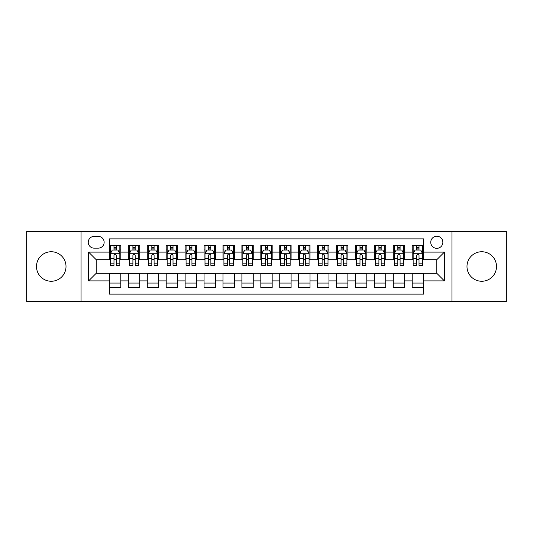 <?xml version="1.0" encoding="UTF-8"?>
<svg xmlns="http://www.w3.org/2000/svg" width="533" height="533" viewBox="0 0 533 533"><rect width="100%" height="100%" fill="white"/><g stroke="black" fill="none" stroke-linecap="round" stroke-linejoin="round"><path stroke-width="0.8" d="M481.752 251.743A14.757 14.757 0 0 0 466.988 266.5A14.757 14.757 0 0 0 481.752 281.257A14.757 14.757 0 0 0 496.509 266.5A14.757 14.757 0 0 0 481.752 251.743M51.248 251.743A14.757 14.757 0 0 0 36.491 266.5A14.757 14.757 0 0 0 51.248 281.257A14.757 14.757 0 0 0 66.012 266.5A14.757 14.757 0 0 0 51.248 251.743M436.807 236.226A6.056 6.056 0 0 0 430.751 242.275A6.056 6.056 0 0 0 436.807 248.331A6.056 6.056 0 0 0 442.863 242.275A6.056 6.056 0 0 0 436.807 236.226M451.944 301.505L506.35 301.505L506.35 231.495L451.944 231.495L451.944 301.505L81.056 301.505L81.056 231.495L26.65 231.495L26.65 301.505L81.056 301.505M423.562 245.213L412.209 245.213L412.209 252.116L404.64 252.116L404.64 259.691L412.209 259.691L412.209 252.116M404.64 252.116L404.64 245.213L393.287 245.213L393.287 252.116L385.712 252.116L385.712 259.691L393.287 259.691L393.287 252.116M385.712 252.116L385.712 245.213L374.359 245.213L374.359 252.116L366.791 252.116L366.791 259.691L374.359 259.691L374.359 252.116M366.791 252.116L366.791 245.213L355.438 245.213L355.438 252.116L347.869 252.116L347.869 259.691L355.438 259.691L355.438 252.116M347.869 252.116L347.869 245.213L336.516 245.213L336.516 252.116L328.948 252.116L328.948 259.691L336.516 259.691L336.516 252.116M328.948 252.116L328.948 245.213L317.595 245.213L317.595 252.116L310.026 252.116L310.026 259.691L317.595 259.691L317.595 252.116M310.026 252.116L310.026 245.213L298.667 245.213L298.667 252.116L291.098 252.116L291.098 259.691L298.667 259.691L298.667 252.116M291.098 252.116L291.098 245.213L279.745 245.213L279.745 252.116L272.176 252.116L272.176 259.691L279.745 259.691L279.745 252.116M272.176 252.116L272.176 245.213L260.824 245.213L260.824 252.116L253.255 252.116L253.255 259.691L260.824 259.691L260.824 252.116M253.255 252.116L253.255 245.213L241.902 245.213L241.902 252.116L234.333 252.116L234.333 259.691L241.902 259.691L241.902 252.116M234.333 252.116L234.333 245.213L222.974 245.213L222.974 252.116L215.405 252.116L215.405 259.691L222.974 259.691L222.974 252.116M215.405 252.116L215.405 245.213L204.052 245.213L204.052 252.116L196.484 252.116L196.484 259.691L204.052 259.691L204.052 252.116M196.484 252.116L196.484 245.213L185.131 245.213L185.131 252.116L177.562 252.116L177.562 259.691L185.131 259.691L185.131 252.116M177.562 252.116L177.562 245.213L166.209 245.213L166.209 252.116L158.641 252.116L158.641 259.691L166.209 259.691L166.209 252.116M158.641 252.116L158.641 245.213L147.288 245.213L147.288 252.116L139.713 252.116L139.713 259.691L147.288 259.691L147.288 252.116M139.713 252.116L139.713 245.213L128.36 245.213L128.36 259.691L120.791 259.691L120.791 245.213L109.438 245.213M109.438 287.787L120.791 287.787L120.791 273.309L128.36 273.309L128.36 287.787L139.713 287.787L139.713 273.309L147.288 273.309L147.288 280.884L139.713 280.884M147.288 280.884L147.288 287.787L158.641 287.787L158.641 273.309L166.209 273.309L166.209 280.884L158.641 280.884M166.209 280.884L166.209 287.787L177.562 287.787L177.562 273.309L185.131 273.309L185.131 280.884L177.562 280.884M185.131 280.884L185.131 287.787L196.484 287.787L196.484 273.309L204.052 273.309L204.052 280.884L196.484 280.884M204.052 280.884L204.052 287.787L215.405 287.787L215.405 273.309L222.974 273.309L222.974 280.884L215.405 280.884M222.974 280.884L222.974 287.787L234.333 287.787L234.333 273.309L241.902 273.309L241.902 280.884L234.333 280.884M241.902 280.884L241.902 287.787L253.255 287.787L253.255 273.309L260.824 273.309L260.824 280.884L253.255 280.884M260.824 280.884L260.824 287.787L272.176 287.787L272.176 273.309L279.745 273.309L279.745 280.884L272.176 280.884M279.745 280.884L279.745 287.787L291.098 287.787L291.098 273.309L298.667 273.309L298.667 280.884L291.098 280.884M298.667 280.884L298.667 287.787L310.026 287.787L310.026 273.309L317.595 273.309L317.595 280.884L310.026 280.884M317.595 280.884L317.595 287.787L328.948 287.787L328.948 273.309L336.516 273.309L336.516 280.884L328.948 280.884M336.516 280.884L336.516 287.787L347.869 287.787L347.869 273.309L355.438 273.309L355.438 280.884L347.869 280.884M355.438 280.884L355.438 287.787L366.791 287.787L366.791 273.309L374.359 273.309L374.359 280.884L366.791 280.884M374.359 280.884L374.359 287.787L385.712 287.787L385.712 273.309L393.287 273.309L393.287 280.884L385.712 280.884M393.287 280.884L393.287 287.787L404.64 287.787L404.64 273.309L412.209 273.309L412.209 280.884L404.64 280.884M94.108 248.145L98.272 248.145A5.863 5.863 0 0 0 104.142 242.275A5.863 5.863 0 0 0 98.272 236.412L94.108 236.412A5.863 5.863 0 0 0 88.245 242.275A5.863 5.863 0 0 0 94.108 248.145M451.944 231.495L81.056 231.495M423.562 252.116L423.562 238.871L109.438 238.871L109.438 259.691L96.193 259.691L96.193 273.309L109.438 273.309L109.438 294.129L423.562 294.129L423.562 273.309L436.807 273.309L436.807 259.691L423.562 259.691L423.562 252.116L444.375 252.116L444.375 280.884L423.562 280.884M109.438 280.884L88.625 280.884L88.625 252.116L109.438 252.116M412.209 280.884L412.209 287.787L423.562 287.787M109.438 249.944L110.384 249.944M113.982 249.944L116.254 249.944M119.845 249.944L120.791 249.944M109.438 259.498L110.384 259.498M113.982 259.498L116.254 259.498M119.845 259.498L120.791 259.498M109.438 273.502L120.791 273.502M109.438 283.056L120.791 283.056M128.36 259.498L129.306 259.498M132.904 259.498L135.175 259.498M138.767 259.498L139.713 259.498M128.36 249.944L129.306 249.944M132.904 249.944L135.175 249.944M138.767 249.944L139.713 249.944M128.36 273.502L139.713 273.502M128.36 283.056L139.713 283.056M147.288 273.502L158.641 273.502M147.288 283.056L158.641 283.056M147.288 249.944L148.234 249.944M151.825 249.944L154.097 249.944M157.695 249.944L158.641 249.944M147.288 259.498L148.234 259.498M151.825 259.498L154.097 259.498M157.695 259.498L158.641 259.498M166.209 273.502L177.562 273.502M166.209 283.056L177.562 283.056M166.209 249.944L167.155 249.944M170.747 249.944L173.018 249.944M176.616 249.944L177.562 249.944M166.209 259.498L167.155 259.498M170.747 259.498L173.018 259.498M176.616 259.498L177.562 259.498M185.131 273.502L196.484 273.502M185.131 283.056L196.484 283.056M185.131 249.944L186.077 249.944M189.675 249.944L191.94 249.944M195.538 249.944L196.484 249.944M185.131 259.498L186.077 259.498M189.675 259.498L191.94 259.498M195.538 259.498L196.484 259.498M204.052 273.502L215.405 273.502M204.052 283.056L215.405 283.056M204.052 249.944L204.998 249.944M208.596 249.944L210.868 249.944M214.459 249.944L215.405 249.944M204.052 259.498L204.998 259.498M208.596 259.498L210.868 259.498M214.459 259.498L215.405 259.498M222.974 273.502L234.333 273.502M222.974 283.056L234.333 283.056M222.974 249.944L223.92 249.944M227.518 249.944L229.79 249.944M233.387 249.944L234.333 249.944M222.974 259.498L223.92 259.498M227.518 259.498L229.79 259.498M233.387 259.498L234.333 259.498M241.902 273.502L253.255 273.502M241.902 283.056L253.255 283.056M241.902 249.944L242.848 249.944M246.439 249.944L248.711 249.944M252.309 249.944L253.255 249.944M241.902 259.498L242.848 259.498M246.439 259.498L248.711 259.498M252.309 259.498L253.255 259.498M260.824 273.502L272.176 273.502M260.824 283.056L272.176 283.056M260.824 249.944L261.77 249.944M265.367 249.944L267.633 249.944M271.23 249.944L272.176 249.944M260.824 259.498L261.77 259.498M265.367 259.498L267.633 259.498M271.23 259.498L272.176 259.498M279.745 273.502L291.098 273.502M279.745 283.056L291.098 283.056M279.745 249.944L280.691 249.944M284.289 249.944L286.561 249.944M290.152 249.944L291.098 249.944M279.745 259.498L280.691 259.498M284.289 259.498L286.561 259.498M290.152 259.498L291.098 259.498M298.667 273.502L310.026 273.502M298.667 283.056L310.026 283.056M298.667 249.944L299.613 249.944M303.21 249.944L305.482 249.944M309.08 249.944L310.026 249.944M298.667 259.498L299.613 259.498M303.21 259.498L305.482 259.498M309.08 259.498L310.026 259.498M317.595 273.502L328.948 273.502M317.595 283.056L328.948 283.056M317.595 249.944L318.541 249.944M322.132 249.944L324.404 249.944M328.002 249.944L328.948 249.944M317.595 259.498L318.541 259.498M322.132 259.498L324.404 259.498M328.002 259.498L328.948 259.498M336.516 273.502L347.869 273.502M336.516 283.056L347.869 283.056M336.516 249.944L337.462 249.944M341.06 249.944L343.325 249.944M346.923 249.944L347.869 249.944M336.516 259.498L337.462 259.498M341.06 259.498L343.325 259.498M346.923 259.498L347.869 259.498M355.438 273.502L366.791 273.502M355.438 283.056L366.791 283.056M355.438 249.944L356.384 249.944M359.982 249.944L362.253 249.944M365.845 249.944L366.791 249.944M355.438 259.498L356.384 259.498M359.982 259.498L362.253 259.498M365.845 259.498L366.791 259.498M374.359 273.502L385.712 273.502M374.359 283.056L385.712 283.056M374.359 249.944L375.305 249.944M378.903 249.944L381.175 249.944M384.766 249.944L385.712 249.944M374.359 259.498L375.305 259.498M378.903 259.498L381.175 259.498M384.766 259.498L385.712 259.498M393.287 273.502L404.64 273.502M393.287 283.056L404.64 283.056M393.287 249.944L394.233 249.944M397.825 249.944L400.096 249.944M403.694 249.944L404.64 249.944M393.287 259.498L394.233 259.498M397.825 259.498L400.096 259.498M403.694 259.498L404.64 259.498M412.209 273.502L423.562 273.502M412.209 283.056L423.562 283.056M412.209 249.944L413.155 249.944M416.746 249.944L419.018 249.944M422.616 249.944L423.562 249.944M412.209 259.498L413.155 259.498M416.746 259.498L419.018 259.498M422.616 259.498L423.562 259.498M96.193 259.691L88.625 252.116M96.193 273.309L88.625 280.884M444.375 252.116L436.807 259.691M444.375 280.884L436.807 273.309M116.254 247.672L113.982 247.672M119.845 263.822L116.254 263.822L116.254 265.367L119.845 265.367L119.845 253.821L117.953 250.037L112.276 250.037L110.384 253.821L110.384 265.367L113.982 265.367L113.982 263.822L110.384 263.822M110.384 253.821L110.384 245.213M119.845 253.821L119.845 245.213M113.982 250.037L113.982 245.213M116.254 245.213L116.254 250.037M116.254 263.822L116.254 255.24C115.494 253.781 114.735 253.781 113.982 255.24L113.982 263.822M135.175 247.672L132.904 247.672M138.767 263.822L135.175 263.822L135.175 265.367L138.767 265.367L138.767 253.821L136.874 250.037L131.198 250.037L129.306 253.821L129.306 265.367L132.904 265.367L132.904 263.822L129.306 263.822M129.306 253.821L129.306 245.213M138.767 253.821L138.767 245.213M132.904 250.037L132.904 245.213M135.175 245.213L135.175 250.037M135.175 263.822L135.175 255.24C134.416 253.781 133.663 253.781 132.904 255.24L132.904 263.822M154.097 247.672L151.825 247.672M157.695 263.822L154.097 263.822L154.097 265.367L157.695 265.367L157.695 253.821L155.803 250.037L150.126 250.037L148.234 253.821L148.234 265.367L151.825 265.367L151.825 263.822L148.234 263.822M148.234 253.821L148.234 245.213M157.695 253.821L157.695 245.213M151.825 250.037L151.825 245.213M154.097 245.213L154.097 250.037M154.097 263.822L154.097 255.24C153.344 253.781 152.585 253.781 151.825 255.24L151.825 263.822M173.018 247.672L170.747 247.672M176.616 263.822L173.018 263.822L173.018 265.367L176.616 265.367L176.616 253.821L174.724 250.037L169.048 250.037L167.155 253.821L167.155 265.367L170.747 265.367L170.747 263.822L167.155 263.822M167.155 253.821L167.155 245.213M176.616 253.821L176.616 245.213M170.747 250.037L170.747 245.213M173.018 245.213L173.018 250.037M173.018 263.822L173.018 255.24C172.266 253.781 171.506 253.781 170.747 255.24L170.747 263.822M191.94 247.672L189.675 247.672M195.538 263.822L191.94 263.822L191.94 265.367L195.538 265.367L195.538 253.821L193.646 250.037L187.969 250.037L186.077 253.821L186.077 265.367L189.675 265.367L189.675 263.822L186.077 263.822M186.077 253.821L186.077 245.213M195.538 253.821L195.538 245.213M189.675 250.037L189.675 245.213M191.94 245.213L191.94 250.037M191.94 263.822L191.94 255.24C191.187 253.781 190.428 253.781 189.675 255.24L189.675 263.822M210.868 247.672L208.596 247.672M214.459 263.822L210.868 263.822L210.868 265.367L214.459 265.367L214.459 253.821L212.567 250.037L206.891 250.037L204.998 253.821L204.998 265.367L208.596 265.367L208.596 263.822L204.998 263.822M204.998 253.821L204.998 245.213M214.459 253.821L214.459 245.213M208.596 250.037L208.596 245.213M210.868 245.213L210.868 250.037M210.868 263.822L210.868 255.24C210.109 253.781 209.356 253.781 208.596 255.24L208.596 263.822M229.79 247.672L227.518 247.672M233.387 263.822L229.79 263.822L229.79 265.367L233.387 265.367L233.387 253.821L231.495 250.037L225.812 250.037L223.92 253.821L223.92 265.367L227.518 265.367L227.518 263.822L223.92 263.822M223.92 253.821L223.92 245.213M233.387 253.821L233.387 245.213M227.518 250.037L227.518 245.213M229.79 245.213L229.79 250.037M229.79 263.822L229.79 255.24C229.03 253.781 228.277 253.781 227.518 255.24L227.518 263.822M248.711 247.672L246.439 247.672M252.309 263.822L248.711 263.822L248.711 265.367L252.309 265.367L252.309 253.821L250.417 250.037L244.74 250.037L242.848 253.821L242.848 265.367L246.439 265.367L246.439 263.822L242.848 263.822M242.848 253.821L242.848 245.213M252.309 253.821L252.309 245.213M246.439 250.037L246.439 245.213M248.711 245.213L248.711 250.037M248.711 263.822L248.711 255.24C247.958 253.781 247.199 253.781 246.439 255.24L246.439 263.822M267.633 247.672L265.367 247.672M271.23 263.822L267.633 263.822L267.633 265.367L271.23 265.367L271.23 253.821L269.338 250.037L263.662 250.037L261.77 253.821L261.77 265.367L265.367 265.367L265.367 263.822L261.77 263.822M261.77 253.821L261.77 245.213M271.23 253.821L271.23 245.213M265.367 250.037L265.367 245.213M267.633 245.213L267.633 250.037M267.633 263.822L267.633 255.24C266.88 253.781 266.12 253.781 265.367 255.24L265.367 263.822M286.561 247.672L284.289 247.672M290.152 263.822L286.561 263.822L286.561 265.367L290.152 265.367L290.152 253.821L288.26 250.037L282.583 250.037L280.691 253.821L280.691 265.367L284.289 265.367L284.289 263.822L280.691 263.822M280.691 253.821L280.691 245.213M290.152 253.821L290.152 245.213M284.289 250.037L284.289 245.213M286.561 245.213L286.561 250.037M286.561 263.822L286.561 255.24C285.801 253.781 285.048 253.781 284.289 255.24L284.289 263.822M305.482 247.672L303.21 247.672M309.08 263.822L305.482 263.822L305.482 265.367L309.08 265.367L309.08 253.821L307.188 250.037L301.505 250.037L299.613 253.821L299.613 265.367L303.21 265.367L303.21 263.822L299.613 263.822M299.613 253.821L299.613 245.213M309.08 253.821L309.08 245.213M303.21 250.037L303.21 245.213M305.482 245.213L305.482 250.037M305.482 263.822L305.482 255.24C304.723 253.781 303.97 253.781 303.21 255.24L303.21 263.822M324.404 247.672L322.132 247.672M328.002 263.822L324.404 263.822L324.404 265.367L328.002 265.367L328.002 253.821L326.109 250.037L320.433 250.037L318.541 253.821L318.541 265.367L322.132 265.367L322.132 263.822L318.541 263.822M318.541 253.821L318.541 245.213M328.002 253.821L328.002 245.213M322.132 250.037L322.132 245.213M324.404 245.213L324.404 250.037M324.404 263.822L324.404 255.24C323.651 253.781 322.891 253.781 322.132 255.24L322.132 263.822M343.325 247.672L341.06 247.672M346.923 263.822L343.325 263.822L343.325 265.367L346.923 265.367L346.923 253.821L345.031 250.037L339.354 250.037L337.462 253.821L337.462 265.367L341.06 265.367L341.06 263.822L337.462 263.822M337.462 253.821L337.462 245.213M346.923 253.821L346.923 245.213M341.06 250.037L341.06 245.213M343.325 245.213L343.325 250.037M343.325 263.822L343.325 255.24C342.572 253.781 341.813 253.781 341.06 255.24L341.06 263.822M362.253 247.672L359.982 247.672M365.845 263.822L362.253 263.822L362.253 265.367L365.845 265.367L365.845 253.821L363.952 250.037L358.276 250.037L356.384 253.821L356.384 265.367L359.982 265.367L359.982 263.822L356.384 263.822M356.384 253.821L356.384 245.213M365.845 253.821L365.845 245.213M359.982 250.037L359.982 245.213M362.253 245.213L362.253 250.037M362.253 263.822L362.253 255.24C361.494 253.781 360.741 253.781 359.982 255.24L359.982 263.822M381.175 247.672L378.903 247.672M384.766 263.822L381.175 263.822L381.175 265.367L384.766 265.367L384.766 253.821L382.874 250.037L377.197 250.037L375.305 253.821L375.305 265.367L378.903 265.367L378.903 263.822L375.305 263.822M375.305 253.821L375.305 245.213M384.766 253.821L384.766 245.213M378.903 250.037L378.903 245.213M381.175 245.213L381.175 250.037M381.175 263.822L381.175 255.24C380.415 253.781 379.663 253.781 378.903 255.24L378.903 263.822M400.096 247.672L397.825 247.672M403.694 263.822L400.096 263.822L400.096 265.367L403.694 265.367L403.694 253.821L401.802 250.037L396.126 250.037L394.233 253.821L394.233 265.367L397.825 265.367L397.825 263.822L394.233 263.822M394.233 253.821L394.233 245.213M403.694 253.821L403.694 245.213M397.825 250.037L397.825 245.213M400.096 245.213L400.096 250.037M400.096 263.822L400.096 255.24C399.344 253.781 398.584 253.781 397.825 255.24L397.825 263.822M419.018 247.672L416.746 247.672M422.616 263.822L419.018 263.822L419.018 265.367L422.616 265.367L422.616 253.821L420.724 250.037L415.047 250.037L413.155 253.821L413.155 265.367L416.746 265.367L416.746 263.822L413.155 263.822M413.155 253.821L413.155 245.213M422.616 253.821L422.616 245.213M416.746 250.037L416.746 245.213M419.018 245.213L419.018 250.037M419.018 263.822L419.018 255.24C418.265 253.781 417.506 253.781 416.746 255.24L416.746 263.822M128.36 280.884L120.791 280.884M128.36 252.116L120.791 252.116M119.798 253.728L110.431 253.728M110.384 251.076L111.757 251.076M118.473 251.076L119.845 251.076M113.982 258.205L110.384 258.205M119.845 258.205L116.254 258.205M116.254 248.878L113.982 248.878M138.72 253.728L129.352 253.728M129.306 251.076L130.678 251.076M137.401 251.076L138.767 251.076M132.904 258.205L129.306 258.205M138.767 258.205L135.175 258.205M135.175 248.878L132.904 248.878M157.648 253.728L148.281 253.728M148.234 251.076L149.6 251.076M156.322 251.076L157.695 251.076M151.825 258.205L148.234 258.205M157.695 258.205L154.097 258.205M154.097 248.878L151.825 248.878M176.57 253.728L167.202 253.728M167.155 251.076L168.528 251.076M175.244 251.076L176.616 251.076M170.747 258.205L167.155 258.205M176.616 258.205L173.018 258.205M173.018 248.878L170.747 248.878M195.491 253.728L186.124 253.728M186.077 251.076L187.449 251.076M194.165 251.076L195.538 251.076M189.675 258.205L186.077 258.205M195.538 258.205L191.94 258.205M191.94 248.878L189.675 248.878M214.413 253.728L205.045 253.728M204.998 251.076L206.371 251.076M213.087 251.076L214.459 251.076M208.596 258.205L204.998 258.205M214.459 258.205L210.868 258.205M210.868 248.878L208.596 248.878M233.334 253.728L223.973 253.728M223.92 251.076L225.292 251.076M232.015 251.076L233.387 251.076M227.518 258.205L223.92 258.205M233.387 258.205L229.79 258.205M229.79 248.878L227.518 248.878M252.262 253.728L242.895 253.728M242.848 251.076L244.221 251.076M250.936 251.076L252.309 251.076M246.439 258.205L242.848 258.205M252.309 258.205L248.711 258.205M248.711 248.878L246.439 248.878M271.184 253.728L261.816 253.728M261.77 251.076L263.142 251.076M269.858 251.076L271.23 251.076M265.367 258.205L261.77 258.205M271.23 258.205L267.633 258.205M267.633 248.878L265.367 248.878M290.105 253.728L280.738 253.728M280.691 251.076L282.064 251.076M288.779 251.076L290.152 251.076M284.289 258.205L280.691 258.205M290.152 258.205L286.561 258.205M286.561 248.878L284.289 248.878M309.027 253.728L299.666 253.728M299.613 251.076L300.985 251.076M307.708 251.076L309.08 251.076M303.21 258.205L299.613 258.205M309.08 258.205L305.482 258.205M305.482 248.878L303.21 248.878M327.955 253.728L318.587 253.728M318.541 251.076L319.913 251.076M326.629 251.076L328.002 251.076M322.132 258.205L318.541 258.205M328.002 258.205L324.404 258.205M324.404 248.878L322.132 248.878M346.876 253.728L337.509 253.728M337.462 251.076L338.835 251.076M345.551 251.076L346.923 251.076M341.06 258.205L337.462 258.205M346.923 258.205L343.325 258.205M343.325 248.878L341.06 248.878M365.798 253.728L356.43 253.728M356.384 251.076L357.756 251.076M364.472 251.076L365.845 251.076M359.982 258.205L356.384 258.205M365.845 258.205L362.253 258.205M362.253 248.878L359.982 248.878M384.719 253.728L375.352 253.728M375.305 251.076L376.678 251.076M383.4 251.076L384.766 251.076M378.903 258.205L375.305 258.205M384.766 258.205L381.175 258.205M381.175 248.878L378.903 248.878M403.648 253.728L394.28 253.728M394.233 251.076L395.599 251.076M402.322 251.076L403.694 251.076M397.825 258.205L394.233 258.205M403.694 258.205L400.096 258.205M400.096 248.878L397.825 248.878M422.569 253.728L413.202 253.728M413.155 251.076L414.527 251.076M421.243 251.076L422.616 251.076M416.746 258.205L413.155 258.205M422.616 258.205L419.018 258.205M419.018 248.878L416.746 248.878"/></g></svg>

